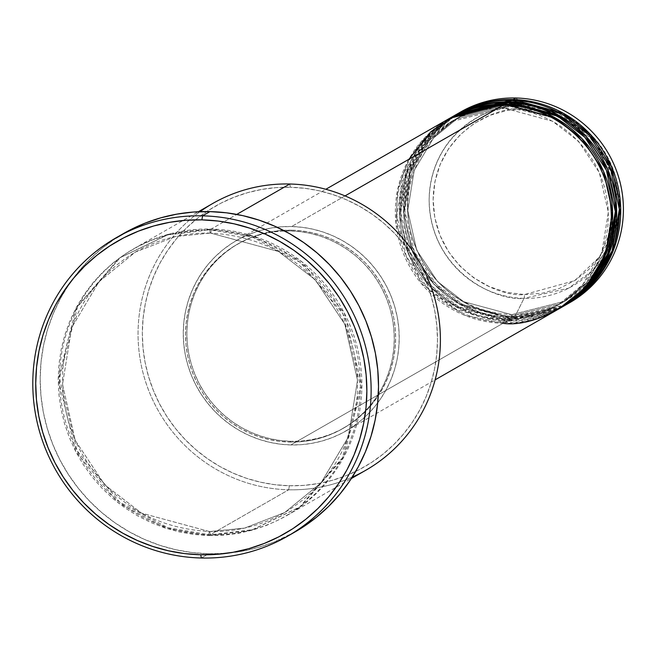 <?xml version="1.0" encoding="UTF-8"?>
<svg xmlns="http://www.w3.org/2000/svg" width="656" height="656" viewBox="0 0 656 656"><rect width="100%" height="100%" fill="white"/><g stroke="black" fill="none" stroke-linecap="round" stroke-linejoin="round"><path stroke-width="0.49" stroke-dasharray="3.28 2.46" d="M611.712 242.031L592.598 270.543L568.522 288.246L523.996 298.357A3.665 0.664 91.3 0 0 524.505 294.56L574.672 280.661L600.051 256.373L615.23 219.26M616.378 209.264L607.579 163.459L581.79 130.232L551.63 113.619L525.153 109.044A3.665 0.664 91.3 0 0 524.669 105.813L557.198 112.389L593.442 137.26L617.681 185.09L612.138 241.023M504.39 108.166A3.665 0.664 -88.7 0 1 504.308 108.191A3.665 0.664 -88.7 0 1 503.726 104.911A3.665 0.664 91.3 0 0 504.308 108.191A3.665 0.664 91.3 0 0 504.39 108.166L451.205 121.622L504.39 108.166A3.665 0.664 91.3 0 0 505.071 104.148A3.665 0.664 -88.7 0 1 504.39 108.166L552.467 121.188L578.477 141.229L599.346 172.618L608.342 212.282L601.872 252.421L582.528 284.868L556.837 305.844L582.528 284.868L601.872 252.421L608.342 212.282L599.346 172.618L578.477 141.229L552.467 121.188L504.39 108.166M408.909 159.285L397.569 190.076L396.035 224.098L421.324 283.515L464.095 315.077L502.963 323.318A3.665 0.664 -88.7 0 1 503.652 319.3L455.576 306.278L429.565 286.237L408.696 254.848L399.701 215.184L406.162 175.045L425.506 142.598L451.205 121.622L425.506 142.598L406.162 175.045L399.701 215.184L408.696 254.848L429.565 286.237L455.576 306.278L503.652 319.3A3.665 0.664 -88.7 0 1 503.734 319.275A3.665 0.664 -88.7 0 1 504.308 322.555L454.739 309.181L427.901 288.591L406.285 256.34L396.798 215.504L403.202 174.029L422.956 140.351L449.385 118.449A109.839 107.363 60.2 0 0 400.537 240.096A109.839 107.363 60.2 0 0 504.308 322.555L506.998 321.014A3.665 0.664 -88.7 0 1 507.678 316.987L459.602 303.974L433.591 283.925L412.722 252.535L403.727 212.88L410.189 172.733L429.541 140.286L455.231 119.31L508.416 105.862A3.665 0.664 -88.7 0 1 508.334 105.878A3.665 0.664 -88.7 0 1 507.76 102.607A3.665 0.664 91.3 0 0 508.334 105.878A3.665 0.664 91.3 0 0 508.416 105.862L455.231 119.31L429.541 140.286L410.189 172.733L403.727 212.88L412.722 252.535L433.591 283.925L459.602 303.974L507.678 316.987A3.665 0.664 -88.7 0 1 507.76 316.971A3.665 0.664 -88.7 0 1 508.334 320.243L458.765 306.869L431.927 286.287L410.312 254.028L400.824 213.192L407.228 171.716L426.982 138.047L453.411 116.137A109.839 107.363 60.2 0 0 404.563 237.792A109.839 107.363 60.2 0 0 508.334 320.243L511.024 318.701A3.665 0.664 -88.7 0 1 511.705 314.675L463.628 301.662L437.618 281.621L416.749 250.231L407.753 210.568L414.215 170.421L433.567 137.981L459.257 117.006L512.443 103.55A3.665 0.664 -88.7 0 1 512.361 103.574A3.665 0.664 -88.7 0 1 511.787 100.294A3.665 0.664 91.3 0 0 512.361 103.574A3.665 0.664 91.3 0 0 512.443 103.55L459.257 117.006L433.567 137.981L414.215 170.421L407.753 210.568L416.749 250.231L437.618 281.621L463.628 301.662L511.705 314.675A3.665 0.664 -88.7 0 1 511.787 314.659A3.665 0.664 -88.7 0 1 512.361 317.93L462.8 304.556L435.953 283.974L414.338 251.715L404.85 210.888L411.255 169.412L431.008 135.735L457.437 113.832A109.839 107.363 60.2 0 0 408.598 235.479A109.839 107.363 60.2 0 0 512.361 317.93L515.05 316.397L523.996 298.357A96.834 94.644 -119.8 0 0 619.518 204.328A96.834 94.644 -119.8 0 0 524.669 105.813L515.813 97.99L524.669 105.813A96.834 94.644 -119.8 0 0 429.139 199.85A96.834 94.644 -119.8 0 0 523.996 298.357L515.05 316.397A109.839 107.363 -119.8 0 0 570.072 302.482M451.402 117.301L425.129 139.408L405.638 173.192L399.504 214.61L409.172 255.25L430.812 287.295L457.593 307.73L506.998 321.014A109.839 107.363 -119.8 0 0 562.012 307.098M509.097 101.836A3.665 0.664 -88.7 0 1 508.416 105.862A3.665 0.664 91.3 0 0 509.097 101.836M455.428 114.989L429.155 137.104L409.664 170.888L403.53 212.298L413.198 252.945L434.838 284.983L461.619 305.417L511.024 318.701A109.839 107.363 -119.8 0 0 566.038 304.786M513.123 99.523A3.665 0.664 -88.7 0 1 512.443 103.55A3.665 0.664 91.3 0 0 513.123 99.523M352.247 477.133A153.775 150.306 60.2 0 1 288.697 489.778L289.378 485.752A150.117 146.723 -119.8 0 0 437.47 339.98A150.117 146.723 -119.8 0 0 290.419 187.263L289.763 184.008L290.419 187.263L304.884 188.321L319.201 190.806L333.232 194.701L346.852 199.949L359.923 206.525L372.321 214.348L383.916 223.343L394.617 233.429L404.301 244.508L412.886 256.48L420.291 269.214L426.433 282.605L431.271 296.504L434.739 310.796L436.814 325.335L437.47 339.98L436.707 354.593L434.534 369.025L430.967 383.153L426.039 396.831L419.799 409.926L412.312 422.308L403.645 433.87L393.879 444.497L383.112 454.075L371.452 462.529L359.004 469.77L345.892 475.723L332.239 480.331L318.176 483.562L303.843 485.374L289.378 485.752L274.913 484.694L260.596 482.209L246.566 478.322L232.946 473.066L219.875 466.498L207.476 458.675L195.873 449.672L185.181 439.586L175.496 428.507L166.911 416.544L159.506 403.801L153.356 390.418L148.527 376.511L145.058 362.219L142.983 347.688L142.327 333.043L143.09 318.431L145.263 303.99L148.83 289.862L153.758 276.192L159.998 263.097L167.485 250.707L176.152 239.145L185.919 228.526L196.685 218.94L208.346 210.486L220.793 203.253L233.905 197.3L247.558 192.684L261.621 189.453L275.955 187.641L290.419 187.263A150.117 146.723 -119.8 0 0 142.327 333.043A150.117 146.723 -119.8 0 0 289.378 485.752L288.697 489.778A153.775 150.306 -119.8 0 0 365.72 470.295M210.543 233.069A3.665 0.664 -88.7 0 1 210.461 233.085A3.665 0.664 -88.7 0 1 209.887 229.813L167.534 234.93L119.072 258.251L76.219 307.615L58.179 379.143L75.711 451.5L118.219 502.873L166.509 528.465L208.821 535.583A3.665 0.664 -88.7 0 1 209.502 531.557L141.532 513.148L104.755 484.809L75.251 440.438L62.533 384.367L71.676 327.606L99.023 281.736L135.349 252.084L175.521 236.504L210.543 233.069L175.521 236.504L135.349 252.084L99.023 281.736L71.676 327.606L62.533 384.367L75.251 440.438L104.755 484.809L141.532 513.148L209.502 531.557A3.665 0.664 -88.7 0 1 209.584 531.532A3.665 0.664 -88.7 0 1 210.158 534.812L167.854 527.703L119.564 502.102L77.055 450.738L59.524 378.373L77.556 306.844L120.417 257.48L168.879 234.159L211.224 229.042A3.665 0.664 -88.7 0 1 210.543 233.069A3.665 0.664 91.3 0 0 211.224 229.042A153.775 150.306 60.2 0 1 356.651 345.007A153.775 150.306 60.2 0 1 287.189 515.329A153.775 150.306 60.2 0 1 210.158 534.812L288.697 489.778L210.158 534.812A153.775 150.306 60.2 0 1 64.739 418.84A153.775 150.306 60.2 0 1 134.201 248.517A153.775 150.306 60.2 0 1 211.224 229.042L236.759 214.405L211.224 229.042L253.536 236.152L301.826 261.752L344.334 313.117L361.866 385.482L343.826 457.002L300.973 506.366L252.511 529.687L210.158 534.812A3.665 0.664 91.3 0 0 209.584 531.532A3.665 0.664 91.3 0 0 209.502 531.557L244.524 528.121L284.696 512.533L321.022 482.882L348.369 437.011L357.512 380.259L344.794 324.187L315.29 279.809L278.513 251.469L210.543 233.069L278.513 251.469L315.29 279.809L344.794 324.187L357.512 380.259L348.369 437.011L321.022 482.882L284.696 512.533L244.524 528.121L209.502 531.557A3.665 0.664 91.3 0 0 208.821 535.583L223.639 535.189L238.317 533.336L252.724 530.032L266.705 525.3L280.145 519.199L292.896 511.787L304.843 503.127L315.864 493.312L325.868 482.431L334.749 470.59L342.424 457.896L348.812 444.481L353.855 430.475L357.512 416.011L359.742 401.218L360.521 386.245L359.849 371.247L357.725 356.356L354.166 341.719L349.222 327.475L342.924 313.757L335.339 300.71L326.549 288.451L316.627 277.103L305.663 266.771L293.781 257.554L281.08 249.534L267.697 242.81L253.741 237.423L239.366 233.438L224.696 230.896L209.887 229.813L195.062 230.199L180.384 232.052L165.976 235.365L151.995 240.088L138.564 246.189L125.813 253.601L113.865 262.261L102.836 272.076L92.832 282.957L83.952 294.798L76.285 307.492L69.889 320.907L64.846 334.913L61.188 349.386L58.958 364.17L58.179 379.143L58.86 394.141L60.983 409.032L64.534 423.669L69.487 437.921L75.776 451.631L83.361 464.678L92.16 476.937L102.082 488.285L113.037 498.617L124.919 507.842L137.621 515.854L151.011 522.578L164.959 527.965L179.334 531.95L194.004 534.492L208.821 535.583L251.166 530.458L299.628 507.137L342.489 457.773L360.521 386.245L342.99 313.888L300.481 262.523L252.191 236.923L209.887 229.813A3.665 0.664 91.3 0 0 210.461 233.085A3.665 0.664 91.3 0 0 210.543 233.069M452.738 116.522A109.839 107.363 -119.8 0 0 403.12 238.177A109.839 107.363 -119.8 0 0 506.998 321.014L504.308 322.555L558.658 309.017A109.839 107.363 60.2 0 1 504.308 322.555A3.665 0.664 91.3 0 0 503.734 319.275A3.665 0.664 91.3 0 0 503.652 319.3L556.837 305.844L503.652 319.3A3.665 0.664 91.3 0 0 502.963 323.318A109.839 107.363 -119.8 0 0 557.985 309.402M290.862 444.94L502.963 323.318L290.862 444.94L301.448 444.67L311.936 443.341L322.219 440.98L332.207 437.601L341.809 433.247L350.911 427.95L359.447 421.767L367.327 414.756L374.469 406.982L380.808 398.52L386.294 389.459L390.853 379.873L394.461 369.869L397.069 359.537L398.659 348.967L399.217 338.275L398.741 327.565L397.216 316.922L394.682 306.467L391.148 296.291L386.646 286.5L381.234 277.176L374.953 268.427L367.86 260.317L360.037 252.937L351.55 246.353L342.481 240.629L332.912 235.824L322.949 231.978L312.682 229.133L302.203 227.312L291.625 226.533A109.839 107.363 60.2 0 1 395.494 309.37A109.839 107.363 60.2 0 1 345.876 431.025A109.839 107.363 60.2 0 1 290.862 444.94A109.839 107.363 60.2 0 1 186.985 362.104A109.839 107.363 60.2 0 1 236.603 240.449A109.839 107.363 60.2 0 1 291.625 226.533L281.039 226.812L270.551 228.14L260.26 230.502L250.272 233.88L240.678 238.235L231.568 243.532L223.032 249.715L215.16 256.726L208.009 264.499L201.671 272.962L196.193 282.023L191.626 291.6L188.018 301.612L185.41 311.944L183.819 322.506L183.262 333.199L183.746 343.916L185.263 354.552L187.796 365.007L191.339 375.183L195.832 384.982L201.244 394.297L207.534 403.055L214.619 411.164L222.441 418.544L230.937 425.129L240.006 430.853L249.567 435.658L259.53 439.504L269.805 442.349L280.276 444.169L290.862 444.94M345.031 195.906L291.625 226.533L345.031 195.906M289.534 442.07L290.87 441.299A106.182 103.779 -119.8 0 0 344.056 427.851A106.182 103.779 -119.8 0 0 392.017 310.247A106.182 103.779 -119.8 0 0 291.608 230.174L290.264 230.945A106.182 103.779 60.2 0 1 390.673 311.018A106.182 103.779 60.2 0 1 342.711 428.622A106.182 103.779 60.2 0 1 289.534 442.07L299.759 441.808L309.903 440.52L319.849 438.241L329.501 434.977L338.775 430.762L347.582 425.646L355.831 419.668L363.449 412.886L370.353 405.375L376.478 397.2L381.776 388.434L386.195 379.176L389.68 369.5L392.198 359.513L393.739 349.295L394.281 338.963L393.813 328.607L392.345 318.324L389.894 308.213L386.474 298.382L382.128 288.911L376.888 279.899L370.82 271.436L363.965 263.597L356.405 256.463L348.197 250.1L339.431 244.565L330.181 239.924L320.554 236.201L310.624 233.454L300.497 231.691L290.264 230.945L280.03 231.215L269.895 232.495L259.948 234.782L250.297 238.046L241.023 242.253L232.216 247.369L223.967 253.347L216.349 260.129L209.444 267.64L203.311 275.823L198.014 284.581L193.602 293.847L190.117 303.515L187.6 313.511L186.058 323.72L185.517 334.052L185.984 344.416L187.452 354.699L189.904 364.802L193.323 374.642L197.669 384.104L202.901 393.116L208.977 401.579L215.832 409.418L223.393 416.552L231.601 422.915L240.367 428.45L249.616 433.099L259.243 436.814L269.173 439.569L279.3 441.324L289.534 442.07A106.182 103.779 60.2 0 1 189.117 361.997A106.182 103.779 60.2 0 1 237.078 244.393A106.182 103.779 60.2 0 1 290.264 230.945L291.608 230.174A106.182 103.779 -119.8 0 0 238.423 243.63A106.182 103.779 -119.8 0 0 190.461 361.226A106.182 103.779 -119.8 0 0 290.87 441.299L289.534 442.07M123.754 233.413A172.085 168.198 -119.8 0 0 46.018 424.006A172.085 168.198 -119.8 0 0 208.756 553.779L201.367 558.01L208.756 553.779A172.085 168.198 -119.8 0 0 294.954 531.983M568.719 303.236A109.839 107.363 60.2 0 1 515.05 316.397L512.361 317.93A3.665 0.664 91.3 0 0 511.787 314.659A3.665 0.664 91.3 0 0 511.705 314.675L564.89 301.227L590.58 280.251L609.932 247.804L616.394 207.665L607.399 168.002L586.53 136.612L560.519 116.571L512.443 103.55L560.519 116.571L586.53 136.612L607.399 168.002L616.394 207.665L609.932 247.804L590.58 280.251L564.89 301.227L511.705 314.675A3.665 0.664 91.3 0 0 511.024 318.701L508.334 320.243A3.665 0.664 91.3 0 0 507.76 316.971A3.665 0.664 91.3 0 0 507.678 316.987L560.864 303.539L586.554 282.564L605.906 250.116L612.368 209.969L603.372 170.314L582.503 138.924L556.493 118.875L508.416 105.862L556.493 118.875L582.503 138.924L603.372 170.314L612.368 209.969L605.906 250.116L586.554 282.564L560.864 303.539L507.678 316.987A3.665 0.664 91.3 0 0 506.998 321.014L560.667 307.861M566.71 304.4A109.839 107.363 60.2 0 1 512.361 317.93L566.71 304.4M562.684 306.713A109.839 107.363 60.2 0 1 508.334 320.243L562.684 306.713M456.765 114.21A109.839 107.363 -119.8 0 0 407.146 235.865A109.839 107.363 -119.8 0 0 511.024 318.701L564.693 305.548M460.791 111.905A109.839 107.363 -119.8 0 0 411.181 233.561A109.839 107.363 -119.8 0 0 515.05 316.397A109.839 107.363 60.2 0 1 411.386 234.323A109.839 107.363 60.2 0 1 459.454 112.684M524.505 294.56L542.405 293.199L559.625 288.32L575.509 280.12L589.449 268.911L600.904 255.127L609.44 239.292L614.721 222.015L616.542 203.959L614.844 185.82L609.686 168.297L601.265 152.061L589.908 137.735L576.05 125.878L560.224 116.932L543.037 111.249L525.153 109.044L507.252 110.405L490.032 115.284L474.14 123.484L460.2 134.693L448.745 148.477L440.217 164.312L434.936 181.589L433.116 199.645L434.813 217.784L439.971 235.307L448.392 251.543L459.749 265.869L473.607 277.726L489.433 286.672L506.621 292.355L524.505 294.56A3.665 0.664 -88.7 0 1 523.996 298.357C496.133 301.571 430.188 271.133 429.139 199.85C430.689 128.625 496.838 101.295 524.669 105.813A3.665 0.664 -88.7 0 1 525.153 109.044C498.339 104.689 434.6 131.02 433.116 199.645C434.124 268.329 497.666 297.652 524.505 294.56M294.782 532.082L273.536 542.282L257.89 547.571L241.769 551.27L225.336 553.344L208.756 553.779L192.175 552.565L175.759 549.72L159.67 545.259L144.066 539.232L129.076 531.704L114.874 522.734L101.573 512.418L89.306 500.856L78.203 488.154L68.363 474.436L59.876 459.84L52.833 444.489L47.298 428.548L43.321 412.173L40.943 395.502L40.18 378.717L41.057 361.964L43.55 345.417L47.642 329.222L53.292 313.552L60.442 298.537L69.028 284.335L78.958 271.084L90.151 258.907L102.492 247.919L115.866 238.235M212.733 203.491A153.775 150.306 -119.8 0 0 143.27 373.805A153.775 150.306 -119.8 0 0 288.697 489.778A153.775 150.306 60.2 0 1 145.435 381.218A153.775 150.306 60.2 0 1 200.031 211.667M291.608 230.174L301.842 230.928L311.969 232.683L321.891 235.43L331.526 239.153L340.767 243.794L349.541 249.329L357.741 255.692L365.31 262.826L372.165 270.666L378.233 279.128L383.473 288.14L387.819 297.611L391.23 307.443L393.69 317.553L395.158 327.836L395.617 338.193L395.084 348.525L393.543 358.742L391.017 368.729L387.532 378.405L383.12 387.663L377.823 396.429L371.698 404.604L364.785 412.116L357.176 418.897L348.926 424.875L340.12 429.992L330.845 434.206L321.186 437.47L311.239 439.75L301.104 441.037L290.87 441.299L280.645 440.553L270.518 438.798L260.588 436.043L250.953 432.329L241.711 427.679L232.946 422.152L224.737 415.781L217.169 408.647L210.322 400.808L204.246 392.345L199.014 383.334L194.668 373.871L191.249 364.031L188.797 353.928L187.329 343.646L186.862 333.289L187.403 322.949L188.936 312.74L191.462 302.744L194.947 293.076L199.358 283.81L204.656 275.053L210.789 266.877L217.694 259.358L225.311 252.585L233.561 246.607L242.359 241.482L251.633 237.275L261.293 234.012L271.24 231.724L281.375 230.445L291.608 230.174M448.712 118.826A109.839 107.363 -119.8 0 0 399.094 240.481A109.839 107.363 -119.8 0 0 502.963 323.318M504.316 108.191C485.325 107.838 467.621 112.315 451.205 121.622C421.414 139.712 404.408 166.329 400.185 201.482C398.241 223.45 402.579 244.212 413.182 263.761C433.878 298.496 464.063 317.004 503.726 319.275C522.709 319.628 540.413 315.151 556.837 305.844C586.62 287.754 603.627 261.137 607.858 225.984C609.801 204.016 605.463 183.254 594.853 163.705C574.164 128.97 543.98 110.462 504.316 108.191M508.343 105.878C489.351 105.526 471.648 110.003 455.231 119.31C425.441 137.399 408.434 164.025 404.211 199.17C402.267 221.146 406.605 241.908 417.208 261.449C437.905 296.192 468.089 314.691 507.752 316.963C526.735 317.324 544.439 312.846 560.864 303.539C590.654 285.442 607.661 258.825 611.884 223.68C613.827 201.704 609.49 180.941 598.879 161.401C578.19 126.657 548.006 108.15 508.343 105.878M512.369 103.574C493.386 103.213 475.682 107.691 459.257 117.006C429.467 135.095 412.46 161.712 408.237 196.857C406.294 218.833 410.631 239.596 421.242 259.145C441.931 293.88 472.115 312.387 511.778 314.659C530.77 315.011 548.473 310.534 564.89 301.227C594.68 283.138 611.687 256.512 615.91 221.367C617.854 199.391 613.516 178.637 602.913 159.088C582.216 124.353 552.032 105.846 512.369 103.574M210.469 233.085C183.614 232.585 158.572 238.915 135.349 252.084C93.218 277.677 69.167 315.315 63.189 365.015C60.45 396.085 66.576 425.424 81.574 453.058C110.815 502.16 153.488 528.318 209.576 531.532C236.431 532.032 261.473 525.702 284.696 512.533C326.827 486.949 350.878 449.303 356.856 399.602C359.595 368.541 353.469 339.193 338.471 311.567C309.23 262.466 266.557 236.299 210.469 233.085M345.876 431.025L435.117 379.857M342.711 428.622L344.056 427.851M287.189 515.329L351.337 478.544M134.201 248.517L198.35 211.74M237.078 244.393L238.423 243.63M236.603 240.449L325.843 189.281"/><path stroke-width="0.98" d="M615.23 219.26L616.378 209.264M612.138 241.023L611.712 242.031M435.117 379.857L557.985 309.402A109.839 107.363 -119.8 0 0 607.604 187.747A109.839 107.363 -119.8 0 0 503.726 104.911L456.847 114.628L431.025 131.585L408.909 159.285M559.33 308.64L562.012 307.098A109.839 107.363 -119.8 0 0 611.63 185.443A109.839 107.363 -119.8 0 0 507.76 102.607L505.071 104.148A109.839 107.363 60.2 0 0 450.057 118.064A109.839 107.363 60.2 0 0 449.385 118.449L505.071 104.148A109.839 107.363 60.2 0 1 608.94 186.985A109.839 107.363 60.2 0 1 559.33 308.64A109.839 107.363 60.2 0 1 558.658 309.017L585.382 287.525L605.66 254.077L612.63 212.495L603.504 171.282L581.946 138.588L554.976 117.703L505.071 104.148L507.76 102.607L451.402 117.301M563.356 306.327L566.038 304.786A109.839 107.363 -119.8 0 0 615.656 183.131A109.839 107.363 -119.8 0 0 511.787 100.294L509.097 101.836A109.839 107.363 60.2 0 0 454.083 115.751A109.839 107.363 60.2 0 0 453.411 116.137L509.097 101.836A109.839 107.363 60.2 0 1 612.975 184.672A109.839 107.363 60.2 0 1 563.356 306.327A109.839 107.363 60.2 0 1 562.684 306.713L589.408 285.221L609.686 251.773L616.656 210.191L607.53 168.969L585.972 136.284L559.002 115.39L509.097 101.836L511.787 100.294L455.428 114.989M567.383 304.015L570.072 302.482A109.839 107.363 -119.8 0 0 619.682 180.826A109.839 107.363 -119.8 0 0 515.813 97.99L513.123 99.523A109.839 107.363 60.2 0 0 458.109 113.439A109.839 107.363 60.2 0 0 457.437 113.832L513.123 99.523A109.839 107.363 60.2 0 1 617.001 182.36A109.839 107.363 60.2 0 1 567.383 304.015A109.839 107.363 60.2 0 1 566.71 304.4L593.442 282.908L613.713 249.46L620.683 207.878L611.556 166.657L590.006 133.972L563.028 113.086L513.123 99.523L515.813 97.99A109.839 107.363 60.2 0 1 619.887 181.589A109.839 107.363 60.2 0 1 568.719 303.236M351.337 478.544L365.72 470.295A153.775 150.306 -119.8 0 0 435.182 299.981A153.775 150.306 -119.8 0 0 289.763 184.008A153.775 150.306 60.2 0 1 436.978 307.484A153.775 150.306 60.2 0 1 352.247 477.133M202.565 215.84L201.884 219.867A168.42 164.623 60.2 0 1 366.868 391.206A168.42 164.623 60.2 0 1 200.711 554.755L201.367 558.01A172.085 168.198 -119.8 0 0 371.132 390.902A172.085 168.198 -119.8 0 0 202.565 215.84A172.085 168.198 60.2 0 1 365.294 345.622A172.085 168.198 60.2 0 1 287.566 536.214A172.085 168.198 60.2 0 1 201.367 558.01A172.085 168.198 60.2 0 1 38.638 428.237A172.085 168.198 60.2 0 1 116.366 237.644A172.085 168.198 60.2 0 1 202.565 215.84L209.945 211.609L202.565 215.84A172.085 168.198 -119.8 0 0 32.8 382.948A172.085 168.198 -119.8 0 0 201.367 558.01L200.711 554.755L216.939 554.336L233.028 552.303L248.796 548.678L264.114 543.504L278.833 536.821L292.797 528.703L305.876 519.216L317.955 508.466L328.91 496.551L338.635 483.579L347.04 469.68L354.035 454.985L359.562 439.643L363.572 423.801L366.007 407.597L366.868 391.206L366.122 374.773L363.801 358.463L359.906 342.432L354.486 326.827L347.59 311.813L339.283 297.521L329.656 284.097L318.783 271.666L306.787 260.342L293.765 250.248L279.858 241.474L265.196 234.102L249.92 228.206L234.167 223.844L218.104 221.056L201.884 219.867L185.648 220.293L169.568 222.327L153.791 225.951L138.473 231.125L123.763 237.808L109.798 245.926L96.711 255.405L84.632 266.156L73.685 278.078L63.96 291.051L55.555 304.95L48.552 319.636L43.025 334.978L39.024 350.829L36.58 367.024L35.727 383.424L36.465 399.848L38.794 416.158L42.689 432.197L48.109 447.794L55.006 462.816L63.304 477.101L72.939 490.532L83.812 502.963L95.809 514.279L108.822 524.374L122.729 533.148L137.399 540.519L152.676 546.415L168.42 550.778L184.484 553.574L200.711 554.755A168.42 164.623 60.2 0 1 35.727 383.424A168.42 164.623 60.2 0 1 201.884 219.867L202.565 215.84M502.963 323.318C534.533 328.451 609.572 297.447 611.326 216.66C610.137 135.792 535.329 101.27 503.726 104.911L345.031 195.906L503.726 104.911A109.839 107.363 -119.8 0 0 448.712 118.826L325.843 189.281M200.031 211.667A153.775 150.306 60.2 0 1 289.763 184.008L236.759 214.405L289.763 184.008A153.775 150.306 -119.8 0 0 212.733 203.491L198.35 211.74M287.566 536.214L294.954 531.983A172.085 168.198 -119.8 0 0 372.682 341.382A172.085 168.198 -119.8 0 0 209.945 211.609A172.085 168.198 -119.8 0 0 123.754 233.413L116.366 237.644M564.693 305.548L591.564 284.269L612.097 250.936L619.354 209.305L610.416 167.895L588.891 134.988L561.856 113.947L511.787 100.294A109.839 107.363 -119.8 0 0 456.765 114.21L454.083 115.751M459.454 112.684A109.839 107.363 60.2 0 1 515.813 97.99A109.839 107.363 -119.8 0 0 460.791 111.905L458.109 113.439M115.866 238.235L130.134 229.936L145.165 223.114L160.818 217.825L176.931 214.118L193.364 212.044L209.945 211.609L226.525 212.823L242.941 215.668L259.03 220.129L274.643 226.156L289.624 233.684L303.835 242.654L317.135 252.97L329.394 264.532L340.497 277.234L350.337 290.952L358.824 305.557L365.868 320.899L371.411 336.84L375.388 353.215L377.766 369.886L378.52 386.671L377.643 403.424L375.15 419.971L371.058 436.166L365.417 451.836L358.258 466.851L349.681 481.053L339.742 494.304L328.549 506.481L316.208 517.469L302.842 527.153L294.782 532.082M560.667 307.861L587.538 286.574L608.071 253.249L615.328 211.617L606.39 170.199L584.865 137.301L557.83 116.26L507.76 102.607A109.839 107.363 -119.8 0 0 452.738 116.522L450.057 118.064"/></g></svg>
